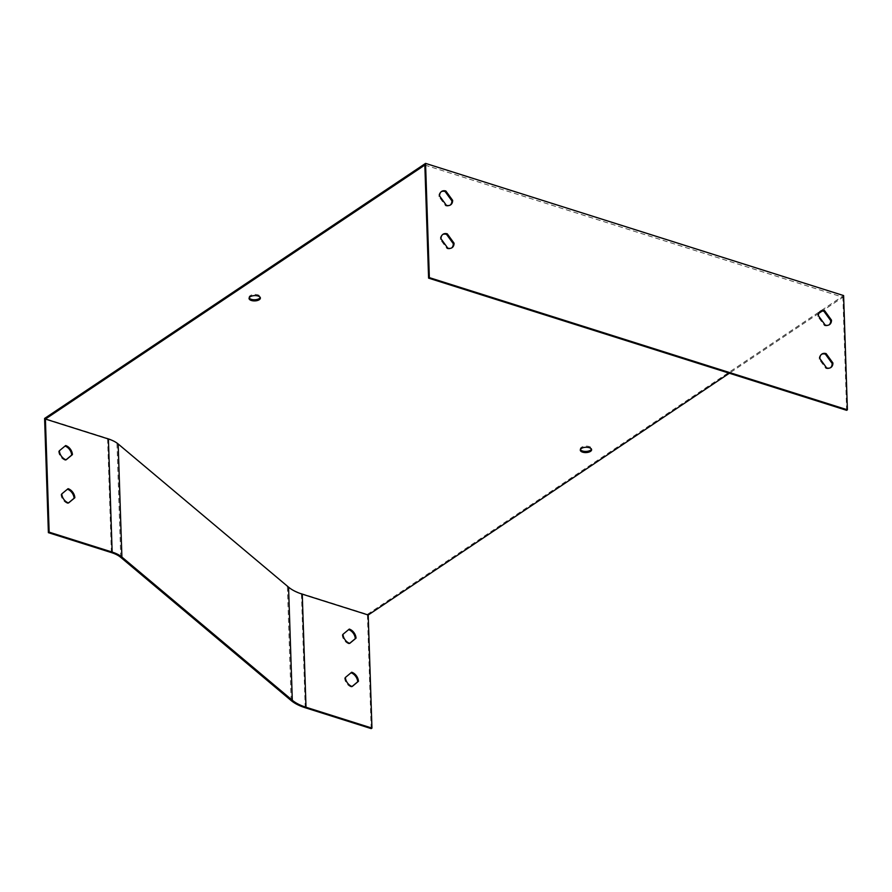 <?xml version="1.0" encoding="UTF-8"?>
<svg xmlns="http://www.w3.org/2000/svg" width="892" height="892" viewBox="0 0 892 892"><rect width="100%" height="100%" fill="white"/><g stroke="black" fill="none" stroke-linecap="round" stroke-linejoin="round"><path stroke-width="0.67" stroke-dasharray="4.46 3.34" d="M820.094 311.498A8.084 5.709 56.2 0 0 819.703 311.732A8.084 5.709 56.2 0 0 817.663 316.236L824.442 325.591A8.084 5.709 56.2 0 0 828.701 325.167A8.084 5.709 56.2 0 0 829.069 324.889M441.239 191.702A8.084 5.709 56.2 0 0 440.849 191.936A8.084 5.709 56.2 0 0 438.808 196.452L445.587 205.796A8.084 5.709 56.2 0 0 449.847 205.383A8.084 5.709 56.2 0 0 450.215 205.104M424.837 165.053L842.884 297.226L822.29 311.018M846.642 410.32L842.884 297.226M442.666 234.54A8.084 5.709 56.2 0 0 442.265 234.774A8.084 5.709 56.2 0 0 440.235 239.29L447.003 248.634A8.084 5.709 56.2 0 0 451.263 248.221A8.084 5.709 56.2 0 0 451.631 247.943M821.521 354.336A8.084 5.709 56.2 0 0 821.119 354.559A8.084 5.709 56.2 0 0 819.09 359.075L825.858 368.418A8.084 5.709 56.2 0 0 830.117 368.006A8.084 5.709 56.2 0 0 830.485 367.727M65.016 446.078A8.084 5.709 56.2 0 0 64.904 446.045L58.616 451.263A8.084 5.709 56.2 0 0 65.384 460.328L66.041 459.781M371.195 728.608L367.404 614.376L301.451 593.526A48.525 22.746 -1.9 0 1 287.38 586.334L116.975 443.146A32.346 15.164 178.1 0 0 107.597 438.351L44.6 418.437M67.424 489.229A8.084 5.709 56.2 0 0 67.313 489.195L61.024 494.413A8.084 5.709 56.2 0 0 67.792 503.478L68.45 502.932M348.627 629.629A8.084 5.709 56.2 0 0 348.516 629.596L342.227 634.814A8.084 5.709 56.2 0 0 348.995 643.879L349.653 643.333M351.035 672.78A8.084 5.709 56.2 0 0 350.924 672.746L344.635 677.965A8.084 5.709 56.2 0 0 351.403 687.018L352.061 686.483M367.404 614.376L843.609 295.575M818.823 313.337L729.355 373.235M580.402 449.535A5.664 2.654 -1.9 0 1 580.257 448.966A5.664 2.654 -1.9 0 1 585.821 446.123A5.664 2.654 -1.9 0 1 591.574 448.587A5.664 2.654 -1.9 0 1 591.452 449.167M249.169 297.861A5.664 2.654 -1.9 0 1 249.024 297.304A5.664 2.654 -1.9 0 1 254.588 294.46A5.664 2.654 -1.9 0 1 260.341 296.925A5.664 2.654 -1.9 0 1 260.219 297.504M446.346 205.294L445.587 205.796M439.578 195.939L438.808 196.452M447.762 248.121L447.003 248.634M440.994 238.777L440.235 239.29M825.2 325.078L824.442 325.591M818.421 315.735L817.663 316.236M826.616 367.917L825.858 368.418M819.848 358.562L819.09 359.075M342.996 634.301L342.227 634.814M349.285 629.083L348.516 629.596M349.753 643.366L348.995 643.879M345.405 677.452L344.635 677.965M351.693 672.233L350.924 672.746M352.162 686.517L351.403 687.018M65.674 445.543L64.904 446.045M59.374 450.761L58.616 451.263M66.142 459.815L65.384 460.328M68.082 488.682L67.313 489.195M61.793 493.9L61.024 494.413M68.55 502.965L67.792 503.478M111.389 552.583L107.597 438.351M305.242 707.746L301.451 593.526M120.766 557.377L116.975 443.146M291.171 700.566L287.38 586.334M450.605 204.87L449.847 205.383M441.607 191.434L440.849 191.936M452.032 247.708L451.263 248.221M443.034 234.261L442.265 234.774M829.46 324.655L828.701 325.167M820.462 311.219L819.703 311.732M830.887 367.493L830.117 368.006M821.889 354.057L821.119 354.559M260.375 298.062L260.341 296.925M249.058 298.441L249.024 297.304M591.608 449.735L591.574 448.587M580.291 450.103L580.257 448.966"/><path stroke-width="1.34" d="M829.069 324.889A8.084 5.709 56.2 0 0 830.731 320.652L823.963 311.308A8.084 5.709 56.2 0 0 820.094 311.498M450.215 205.104A8.084 5.709 56.2 0 0 451.887 200.867L445.108 191.524A8.084 5.709 56.2 0 0 441.239 191.702M428.595 278.137L424.837 165.053L45.403 419.062L108.4 438.987A33.64 15.766 178.1 0 1 118.157 443.971L288.562 587.159A47.231 22.144 -1.9 0 0 302.254 594.15L368.206 615.001L371.953 728.095L371.195 728.608L305.242 707.746A48.525 22.746 178.1 0 1 291.171 700.566L120.766 557.377A32.346 15.164 -1.9 0 0 111.389 552.583L48.391 532.669L44.6 418.437L425.562 163.392L429.353 277.624L428.595 278.137L846.642 410.32L847.4 409.807L843.609 295.575L425.562 163.392M451.631 247.943A8.084 5.709 56.2 0 0 453.303 243.706L446.535 234.362A8.084 5.709 56.2 0 0 442.666 234.54M830.485 367.727A8.084 5.709 56.2 0 0 832.158 363.49L825.379 354.146A8.084 5.709 56.2 0 0 821.521 354.336M66.041 459.781L71.672 455.11A8.084 5.709 56.2 0 0 65.016 446.078M68.45 502.932L74.081 498.26A8.084 5.709 56.2 0 0 67.424 489.229M66.142 459.815A8.084 5.709 -123.8 0 1 59.374 450.761L65.674 445.543A8.084 5.709 -123.8 0 1 72.43 454.597L66.142 459.815M48.391 532.669L49.149 532.156L45.403 419.062M49.149 532.156L112.147 552.07A33.64 15.766 -1.9 0 1 121.903 557.054L292.308 700.242A47.231 22.144 178.1 0 0 306.012 707.244L371.953 728.095M68.55 502.965A8.084 5.709 -123.8 0 1 61.793 493.9L68.082 488.682A8.084 5.709 -123.8 0 1 74.839 497.747L68.55 502.965M349.653 643.333L355.284 638.661A8.084 5.709 56.2 0 0 348.627 629.629M352.061 686.483L357.692 681.811A8.084 5.709 56.2 0 0 351.035 672.78M349.753 643.366A8.084 5.709 -123.8 0 1 342.996 634.301L349.285 629.083A8.084 5.709 -123.8 0 1 356.042 638.148L349.753 643.366M352.162 686.517A8.084 5.709 -123.8 0 1 345.405 677.452L351.693 672.233A8.084 5.709 -123.8 0 1 358.45 681.298L352.162 686.517M822.29 311.018L818.823 313.337M729.355 373.235L368.206 615.001M591.452 449.167A5.664 2.654 -1.9 0 1 590.482 450.226A5.664 2.654 -1.9 0 1 584.795 451.408A5.664 2.654 -1.9 0 1 580.402 449.535M260.219 297.504A5.664 2.654 -1.9 0 1 259.249 298.552A5.664 2.654 -1.9 0 1 253.562 299.745A5.664 2.654 -1.9 0 1 249.169 297.861M847.4 409.807L429.353 277.624M452.645 200.354L445.866 191.011A8.084 5.709 56.2 0 0 441.607 191.434A8.084 5.709 56.2 0 0 439.578 195.939L446.346 205.294A8.084 5.709 56.2 0 0 450.605 204.87A8.084 5.709 56.2 0 0 452.645 200.354L451.887 200.867M445.866 191.011L445.108 191.524M454.061 243.193L447.293 233.849A8.084 5.709 56.2 0 0 443.034 234.261A8.084 5.709 56.2 0 0 440.994 238.777L447.762 248.121A8.084 5.709 56.2 0 0 452.032 247.708A8.084 5.709 56.2 0 0 454.061 243.193L453.303 243.706M447.293 233.849L446.535 234.362M831.5 320.15L824.721 310.795A8.084 5.709 56.2 0 0 820.462 311.219A8.084 5.709 56.2 0 0 818.421 315.735L825.2 325.078A8.084 5.709 56.2 0 0 829.46 324.655A8.084 5.709 56.2 0 0 831.5 320.15L830.731 320.652M824.721 310.795L823.963 311.308M832.916 362.977L826.148 353.633A8.084 5.709 56.2 0 0 821.889 354.057A8.084 5.709 56.2 0 0 819.848 358.562L826.616 367.917A8.084 5.709 56.2 0 0 830.887 367.493A8.084 5.709 56.2 0 0 832.916 362.977L832.158 363.49M826.148 353.633L825.379 354.146M581.372 448.475A5.664 2.654 178.1 0 0 580.291 450.103A5.664 2.654 178.1 0 0 584.238 452.5A5.664 2.654 178.1 0 0 590.526 451.363A5.664 2.654 178.1 0 0 591.608 449.735A5.664 2.654 178.1 0 0 587.661 447.349A5.664 2.654 178.1 0 0 581.372 448.475M250.139 296.813A5.664 2.654 178.1 0 0 249.058 298.441A5.664 2.654 178.1 0 0 253.005 300.827A5.664 2.654 178.1 0 0 259.293 299.701A5.664 2.654 178.1 0 0 260.375 298.062A5.664 2.654 178.1 0 0 256.428 295.676A5.664 2.654 178.1 0 0 250.139 296.813M356.042 638.148L355.284 638.661M358.45 681.298L357.692 681.811M72.43 454.597L71.672 455.11M74.839 497.747L74.081 498.26M112.147 552.07L108.4 438.987M306.012 707.244L302.254 594.15M292.308 700.242L288.562 587.159M121.903 557.054L118.157 443.971"/></g></svg>

